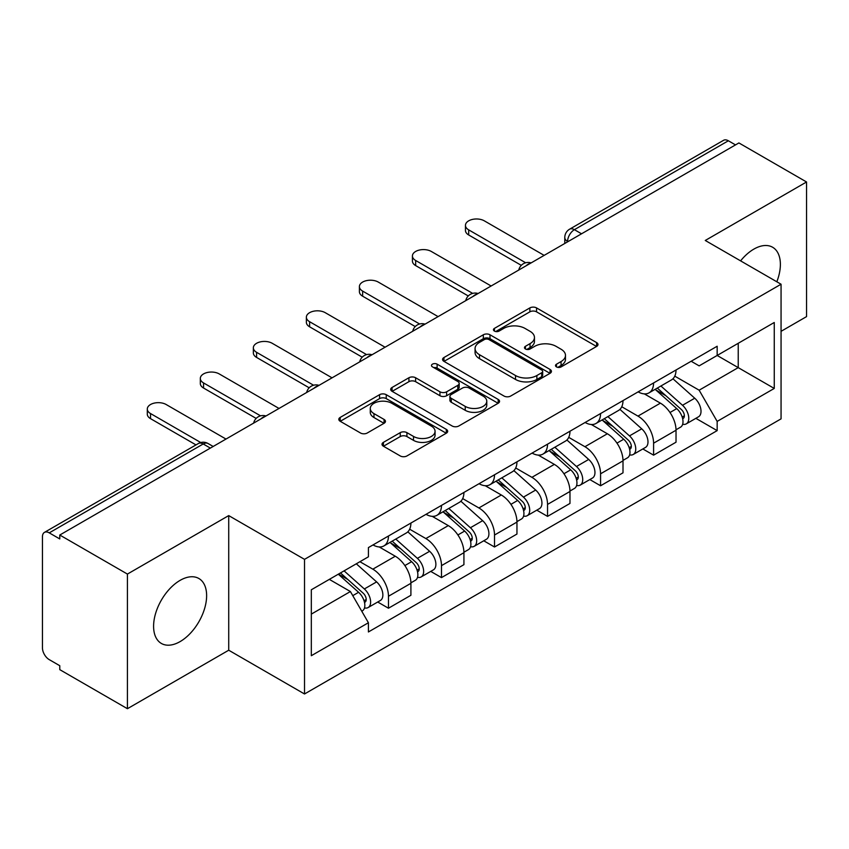 <?xml version="1.0" encoding="UTF-8"?>
<svg xmlns="http://www.w3.org/2000/svg" width="849" height="849" viewBox="0 0 849 849"><rect width="100%" height="100%" fill="white"/><g stroke="black" fill="none" stroke-linecap="round" stroke-linejoin="round"><path stroke-width="1.27" d="M556.477 366.906A3.3 1.91 0 0 0 561.147 366.906L596.592 346.434A4.723 2.727 0 0 0 597.983 344.514A4.723 2.727 0 0 0 596.592 342.582L536.547 307.911A4.723 2.727 0 0 0 529.872 307.911L494.426 328.383A3.3 1.91 0 0 0 493.449 329.73A3.3 1.91 0 0 0 494.426 331.078A3.3 1.91 0 0 0 499.095 331.078L503.68 328.425A15.102 8.713 0 0 1 525.032 328.425L530.041 331.312A15.102 8.713 0 0 1 534.456 337.478A15.102 8.713 0 0 1 530.041 343.643L525.446 346.296A3.3 1.91 0 0 0 524.48 347.644A3.3 1.91 0 0 0 525.446 348.992A3.3 1.91 0 0 0 530.116 348.992L534.711 346.339A15.102 8.713 0 0 1 556.063 346.339L561.062 349.226A15.102 8.713 0 0 1 565.487 355.391A15.102 8.713 0 0 1 561.062 361.557L556.477 364.21A3.3 1.91 0 0 0 555.511 365.558A3.3 1.91 0 0 0 556.477 366.906L556.477 364.21M180.115 641.589A37.494 21.649 120 0 0 204.609 608.542A37.494 21.649 120 0 0 198.857 578.498A37.494 21.649 120 0 0 180.115 580.355A37.494 21.649 120 0 0 155.611 613.392A37.494 21.649 120 0 0 161.363 643.446A37.494 21.649 120 0 0 180.115 641.589M776.824 281.783A37.494 21.649 120 0 0 772.611 247.25A37.494 21.649 120 0 0 753.87 249.107A37.494 21.649 120 0 0 740.593 260.866M383.408 442.361A4.723 2.727 0 0 0 382.018 444.292A4.723 2.727 0 0 0 383.408 446.213L400.25 455.945A4.723 2.727 0 0 0 406.926 455.945L446.298 433.213A4.723 2.727 0 0 0 447.678 431.292A4.723 2.727 0 0 0 446.298 429.361L386.242 394.689A4.723 2.727 0 0 0 379.567 394.689L340.194 417.421A4.723 2.727 0 0 0 338.815 419.342A4.723 2.727 0 0 0 340.194 421.274L360.549 433.022A4.723 2.727 0 0 0 367.224 433.022L384.066 423.29A4.723 2.727 0 0 0 385.457 421.369A4.723 2.727 0 0 0 384.066 419.438L373.974 413.612A12.618 7.291 0 0 1 370.281 408.465A12.618 7.291 0 0 1 378.07 401.726A12.618 7.291 0 0 1 391.824 403.307L431.366 426.134A12.618 7.291 0 0 1 435.059 431.292A12.618 7.291 0 0 1 427.27 438.02A12.618 7.291 0 0 1 413.516 436.439L406.926 432.64A4.723 2.727 0 0 0 400.25 432.64L383.408 442.361L383.408 446.213M304.515 559.353L228.721 515.598L127.424 574.073L59.78 535.029L738.906 142.94L806.55 181.983L705.264 240.469L781.059 284.224L304.515 559.353L304.515 693.983L781.059 418.854L781.059 284.224M504.009 396.037A4.723 2.727 0 0 0 510.684 396.037L550.056 373.305A4.723 2.727 0 0 0 551.436 371.384A4.723 2.727 0 0 0 550.056 369.453L490 334.782A4.723 2.727 0 0 0 483.325 334.782L443.963 357.514A4.723 2.727 0 0 0 442.573 359.435A4.723 2.727 0 0 0 443.963 361.366L504.009 396.037M433.765 367.617A3.3 1.91 0 0 1 437.118 368.084L437.118 364.157L498.172 399.412A4.723 2.727 0 0 1 499.552 401.333A4.723 2.727 0 0 1 498.172 403.264L458.81 425.986A4.723 2.727 0 0 1 452.135 425.986L392.079 391.315L392.079 387.462A4.723 2.727 0 0 0 390.699 389.394A4.723 2.727 0 0 0 392.079 391.315M392.079 387.462L408.931 377.741A4.723 2.727 0 0 1 415.596 377.741L439.952 391.803A4.723 2.727 0 0 0 446.627 391.803L457.802 385.35A4.723 2.727 0 0 0 459.182 383.419A4.723 2.727 0 0 0 457.802 381.498L432.449 366.853A3.3 1.91 0 0 1 431.483 365.505A3.3 1.91 0 0 1 433.521 363.743A3.3 1.91 0 0 1 437.118 364.157M127.424 574.073L127.424 708.703L59.78 669.649L59.78 665.722L49.253 659.641A9.615 5.55 -120 0 1 42.45 647.861L42.45 536.791A9.615 5.55 -120 0 1 44.445 532.387L198.422 443.496A9.615 5.55 60 0 1 203.219 443.974L49.253 532.864A9.615 5.55 -120 0 0 44.445 532.387M781.059 331.333L806.55 316.613L806.55 181.983M127.424 708.703L228.721 650.217L304.515 693.983M59.78 535.029L59.78 538.945L49.253 532.864M581.533 233.793L574.402 229.676A9.615 5.55 60 0 0 569.594 229.198L723.571 140.297A9.615 5.55 60 0 1 728.368 140.775L574.402 229.676A9.615 5.55 120 0 0 567.599 241.445L567.599 241.838M735.51 144.903L728.368 140.775M653.592 382.941A22.116 12.767 60 0 1 649.018 392.864L671.453 379.917A22.116 12.767 -120 0 0 676.027 369.984M621.755 406.745L637.96 416.106A22.116 12.767 60 0 1 653.592 443.189L676.027 430.231A22.116 12.767 -120 0 0 660.395 403.148L644.338 393.883M676.027 430.231L676.027 442.202L653.592 455.16L642.842 448.951M649.018 392.864A22.116 12.767 60 0 1 638.13 391.867M653.592 443.189L653.592 455.16M600.572 413.548A22.116 12.767 60 0 1 595.987 423.481L618.422 410.523A22.116 12.767 -120 0 0 623.007 400.601M589.811 479.558L600.572 485.766L623.007 472.819L623.007 460.848A22.116 12.767 -120 0 0 607.364 433.765L591.307 424.5M595.987 423.481A22.116 12.767 60 0 1 585.11 422.484M568.734 437.362L584.929 446.712A22.116 12.767 60 0 1 600.572 473.795L600.572 485.766M547.541 444.165A22.116 12.767 60 0 1 542.967 454.088L565.402 441.14A22.116 12.767 -120 0 0 569.976 431.218M536.791 510.175L547.541 516.383L569.976 503.436L569.976 491.465A22.116 12.767 -120 0 0 554.344 464.382L538.287 455.106M542.967 454.088A22.116 12.767 60 0 1 532.079 453.09M515.704 467.979L531.909 477.329A22.116 12.767 60 0 1 547.541 504.412L547.541 516.383M494.521 474.782A22.116 12.767 60 0 1 489.937 484.705L512.371 471.757A22.116 12.767 -120 0 0 516.956 461.824M483.76 540.792L494.521 547L516.956 534.042L516.956 522.071A22.116 12.767 -120 0 0 501.313 494.988L485.257 485.724M489.937 484.705A22.116 12.767 60 0 1 479.059 483.707M462.684 498.586L478.889 507.946A22.116 12.767 60 0 1 494.521 535.029L494.521 547M441.491 505.388A22.116 12.767 60 0 1 436.917 515.322L459.351 502.364A22.116 12.767 -120 0 0 463.925 492.441M430.74 571.398L441.491 577.607L463.925 564.659L463.925 552.688A22.116 12.767 -120 0 0 448.293 525.605L432.237 516.341M436.917 515.322A22.116 12.767 60 0 1 426.028 514.324M409.653 529.203L425.858 538.553A22.116 12.767 60 0 1 441.491 565.636L441.491 577.607M388.471 536.006A22.116 12.767 60 0 1 383.886 545.928L406.321 532.981A22.116 12.767 -120 0 0 410.905 523.058M377.709 602.015L388.471 608.224L410.905 595.276L410.905 583.305A22.116 12.767 -120 0 0 395.273 556.222L379.216 546.947M383.886 545.928A22.116 12.767 60 0 1 373.008 544.931M359.923 561.709L372.838 569.17A22.116 12.767 60 0 1 388.471 596.253L388.471 608.224M691.15 361.25L699.141 365.866L774.256 322.493L738.227 343.293L738.227 367.628L699.141 390.2L674.785 376.139M311.318 614.114L350.404 591.541L368.413 622.741L311.318 655.715L311.318 589.779L368.413 556.806L368.413 547.584L717.161 346.243L717.161 355.466L774.256 388.439L717.161 421.401L699.141 390.2M774.256 322.493L774.256 388.439M368.413 622.741L368.413 631.964L717.161 430.623L717.161 421.401M228.721 515.598L228.721 650.217M350.404 591.541L329.327 579.379M695.862 418.334L717.161 430.623M557.793 367.373L561.062 365.484A15.102 8.713 0 0 0 565.487 359.318L565.487 355.391M534.456 337.478L534.456 341.404A15.102 8.713 0 0 1 530.041 347.57L526.773 349.459M596.539 346.477L536.547 311.838A4.723 2.727 0 0 0 529.872 311.838L495.742 331.545M549.993 373.348L490 338.709A4.723 2.727 0 0 0 483.325 338.709L444.016 361.398M541.715 372.732A3.3 1.91 0 0 0 542.681 371.384A3.3 1.91 0 0 0 541.715 370.037L489.003 339.6A3.3 1.91 0 0 0 484.333 339.6L479.494 342.391A15.102 8.713 0 0 0 475.069 348.557A15.102 8.713 0 0 0 479.494 354.723L515.523 375.523A15.102 8.713 0 0 0 536.876 375.523L541.715 372.732L541.715 376.659A3.3 1.91 0 0 0 542.681 375.311L542.681 371.384M475.069 348.557L475.069 352.484A15.102 8.713 0 0 0 479.494 358.649L479.494 354.723M541.715 376.659L536.876 379.45A15.102 8.713 0 0 1 515.523 379.45L479.494 358.649M392.142 391.357L408.931 381.668L408.931 377.741M459.182 383.419L459.182 387.346A4.723 2.727 0 0 1 457.802 389.267L446.627 395.73A4.723 2.727 0 0 1 439.952 395.73L415.596 381.668A4.723 2.727 0 0 0 408.931 381.668M437.118 368.084L498.108 403.296M465.231 406.395A12.618 7.291 0 0 0 478.985 407.966A12.618 7.291 0 0 0 486.774 401.237A12.618 7.291 0 0 0 483.081 396.09L469.147 388.046A4.723 2.727 0 0 0 462.472 388.046L451.297 394.498A4.723 2.727 0 0 0 449.917 396.419A4.723 2.727 0 0 0 451.297 398.351L465.231 406.395L465.231 410.311A12.618 7.291 0 0 0 478.985 411.892A12.618 7.291 0 0 0 486.774 405.164L486.774 401.237M449.917 396.419L449.917 400.346A4.723 2.727 0 0 0 451.297 402.277L451.297 398.351M465.231 410.311L451.297 402.277M435.059 431.292L435.059 435.208A12.618 7.291 0 0 1 427.27 441.947A12.618 7.291 0 0 1 413.516 440.366L406.926 436.556A4.723 2.727 0 0 0 400.25 436.556L383.461 446.256M370.281 408.465L370.281 412.391A12.618 7.291 0 0 0 373.974 417.538L373.974 413.612M384.013 423.333L373.974 417.538M446.234 433.245L386.242 398.616A4.723 2.727 0 0 0 379.567 398.616L340.258 421.306M655.131 389.33L676.738 408.613A12.013 6.941 60 0 1 680.505 427.196L676.027 429.785M655.704 389.85L665.871 395.719M657.306 388.078L681.354 409.526A5.773 3.332 60 0 1 683.158 418.451A5.773 3.332 60 0 1 682.638 418.663M660.904 385.998L682.511 405.281A12.013 6.941 60 0 1 686.289 423.863A12.013 6.941 60 0 1 682.66 424.245M672.949 378.771L694.747 398.213A12.013 6.941 60 0 1 698.525 416.795L686.289 423.863M521.297 265.344L468.69 234.971A11.058 6.378 180 0 1 465.454 230.461L465.454 225.356A11.058 6.378 -0 0 0 468.69 229.867L525.68 262.776M544.145 255.379L484.323 220.846A11.058 6.378 -0 0 0 472.277 219.456A11.058 6.378 -0 0 0 465.454 225.356M602.1 419.947L623.707 439.23A12.013 6.941 60 0 1 627.485 457.813L622.996 460.402M602.673 420.457L612.851 426.336M604.286 418.695L628.324 440.143A5.773 3.332 60 0 1 630.138 449.068A5.773 3.332 60 0 1 629.608 449.27M607.884 416.615L629.491 435.898A12.013 6.941 60 0 1 633.258 454.48A12.013 6.941 60 0 1 629.629 454.862M619.929 409.377L641.727 428.83A12.013 6.941 60 0 1 645.495 447.412L633.258 454.48M549.08 450.564L570.687 469.847A12.013 6.941 60 0 1 574.455 488.43L569.976 491.019M549.653 451.074L559.82 456.942M551.256 449.301L575.304 470.76A5.773 3.332 60 0 1 577.108 479.674A5.773 3.332 60 0 1 576.588 479.887M554.853 447.221L576.46 466.504A12.013 6.941 60 0 1 580.238 485.087A12.013 6.941 60 0 1 576.609 485.479M566.909 439.994L588.697 459.447A12.013 6.941 60 0 1 592.475 478.029L580.238 485.087M468.266 295.961L415.66 265.588A11.058 6.378 180 0 1 412.423 261.067L412.423 255.974A11.058 6.378 -0 0 0 415.66 260.484L472.66 293.393M491.125 285.996L431.303 251.453A11.058 6.378 -0 0 0 419.247 250.073A11.058 6.378 -0 0 0 412.423 255.974M415.246 326.568L362.64 296.195A11.058 6.378 180 0 1 359.403 291.685L359.403 286.58A11.058 6.378 -0 0 0 362.64 291.101L419.629 324M438.095 316.613L378.272 282.07A11.058 6.378 -0 0 0 366.227 280.69A11.058 6.378 -0 0 0 359.403 286.58M496.049 481.171L517.657 500.454A12.013 6.941 60 0 1 521.435 519.036L516.945 521.626M496.623 481.691L506.8 487.559M498.236 479.918L522.273 501.366A5.773 3.332 60 0 1 524.088 510.291A5.773 3.332 60 0 1 523.557 510.504M501.833 477.838L523.44 497.121A12.013 6.941 60 0 1 527.208 515.704A12.013 6.941 60 0 1 523.578 516.086M513.878 470.611L535.677 490.053A12.013 6.941 60 0 1 539.444 508.636L527.208 515.704M443.029 511.788L464.636 531.071A12.013 6.941 60 0 1 468.404 549.653L463.925 552.243M443.603 512.297L453.769 518.177M445.205 510.536L469.253 531.983A5.773 3.332 60 0 1 471.057 540.909A5.773 3.332 60 0 1 470.537 541.11M448.803 508.455L470.41 527.738A12.013 6.941 60 0 1 474.188 546.321A12.013 6.941 60 0 1 470.558 546.703M460.858 501.218L482.646 520.67A12.013 6.941 60 0 1 486.424 539.253L474.188 546.321M389.999 542.405L411.606 561.688A12.013 6.941 60 0 1 415.384 580.27L410.895 582.86M390.572 542.914L400.749 548.783M392.185 541.142L416.222 562.6A5.773 3.332 60 0 1 418.037 571.515A5.773 3.332 60 0 1 417.506 571.727M395.783 539.062L417.39 558.345A12.013 6.941 60 0 1 421.157 576.927A12.013 6.941 60 0 1 417.528 577.32M407.828 531.835L429.626 551.288A12.013 6.941 60 0 1 433.393 569.87L421.157 576.927M362.215 357.185L309.609 326.812A11.058 6.378 180 0 1 306.372 322.302L306.372 317.197A11.058 6.378 -0 0 0 309.609 321.707L366.609 354.617M385.075 347.22L325.252 312.687A11.058 6.378 -0 0 0 313.196 311.296A11.058 6.378 -0 0 0 306.372 317.197M309.195 387.802L256.589 357.429A11.058 6.378 180 0 1 253.352 352.919L253.352 347.814A11.058 6.378 -0 0 0 256.589 352.324L313.578 385.234M332.044 377.837L272.221 343.293A11.058 6.378 -0 0 0 260.176 341.914A11.058 6.378 -0 0 0 253.352 347.814M256.165 418.408L203.558 388.035A11.058 6.378 180 0 1 200.322 383.525L200.322 378.421A11.058 6.378 -0 0 0 203.558 382.941L260.558 415.84M279.024 408.454L219.201 373.91A11.058 6.378 -0 0 0 207.145 372.531A11.058 6.378 -0 0 0 200.322 378.421M338.295 574.2L358.586 592.294A12.013 6.941 60 0 1 362.353 610.877L361.759 611.227M338.507 574.073L347.719 579.4M340.481 572.937L363.202 593.207A5.773 3.332 60 0 1 365.017 602.132A5.773 3.332 60 0 1 364.486 602.344M344.078 570.857L364.359 588.962A12.013 6.941 60 0 1 368.137 607.544A12.013 6.941 60 0 1 364.508 607.926M356.315 563.8L376.606 581.894A12.013 6.941 60 0 1 380.373 600.476L368.137 607.544M195.992 444.897L150.538 418.653A11.058 6.378 180 0 1 147.302 414.142L147.302 409.038A11.058 6.378 -0 0 0 150.538 413.548L200.735 442.531M225.993 439.06L166.171 404.527A11.058 6.378 -0 0 0 154.125 403.137A11.058 6.378 -0 0 0 147.302 409.038M567.939 241.647L567.599 241.445A9.615 5.55 0 0 1 564.787 237.518L564.787 243.461M441.491 565.636L463.925 552.688M494.521 535.029L516.956 522.071M547.541 504.412L569.976 491.465M600.572 473.795L623.007 460.848M388.471 596.253L410.905 583.305M372.838 569.17L395.273 556.222M425.858 538.553L448.293 525.605M478.889 507.946L501.313 494.988M531.909 477.329L554.344 464.382M584.929 446.712L607.364 433.765M637.96 416.106L660.395 403.148M530.296 263.381A9.615 5.55 120 0 0 526.051 265.833M477.265 293.998A9.615 5.55 120 0 0 473.02 296.439M424.245 324.605A9.615 5.55 120 0 0 420 327.056M371.215 355.222A9.615 5.55 120 0 0 366.97 357.673M318.195 385.839A9.615 5.55 120 0 0 313.95 388.28M265.164 416.445A9.615 5.55 120 0 0 260.919 418.897M210.361 448.092L203.219 443.974A9.615 5.55 120 0 1 208.026 443.496A9.615 9.615 0 0 0 198.422 443.496M561.062 365.484L561.062 361.557M525.446 348.992L525.446 346.296M530.041 347.57L530.041 343.643M494.426 331.078L494.426 328.383M529.872 311.838L529.872 307.911M536.547 311.838L536.547 307.911M596.592 346.434L596.592 342.582M443.963 361.366L443.963 357.514M483.325 338.709L483.325 334.782M490 338.709L490 334.782M550.056 373.305L550.056 369.453M515.523 379.45L515.523 375.523M536.876 379.45L536.876 375.523M415.596 381.668L415.596 377.741M439.952 395.73L439.952 391.803M446.627 395.73L446.627 391.803M457.802 389.267L457.802 385.35M498.172 403.264L498.172 399.412M400.25 436.556L400.25 432.64M406.926 436.556L406.926 432.64M413.516 440.366L413.516 436.439M384.066 423.29L384.066 419.438M340.194 421.274L340.194 417.421M379.567 398.616L379.567 394.689M386.242 398.616L386.242 394.689M446.298 433.213L446.298 429.361M676.738 408.613L669.999 412.508M684.358 415.808L682.193 417.061M694.747 398.213L682.511 405.281M468.69 229.867L468.69 234.971M623.707 439.23L616.968 443.114M631.327 446.425L629.162 447.678M641.727 428.83L629.491 435.898M570.687 469.847L563.948 473.731M578.307 477.032L576.142 478.284M588.697 459.447L576.46 466.504M415.66 260.484L415.66 265.588M362.64 291.101L362.64 296.195M517.657 500.454L510.918 504.348M525.276 507.649L523.111 508.901M535.677 490.053L523.44 497.121M464.636 531.071L457.898 534.955M472.256 538.266L470.091 539.518M482.646 520.67L470.41 527.738M411.606 561.688L404.877 565.572M419.236 568.872L417.061 570.125M429.626 551.288L417.39 558.345M309.609 321.707L309.609 326.812M256.589 352.324L256.589 357.429M203.558 382.941L203.558 388.035M358.586 592.294L352.77 595.648M366.206 599.49L364.041 600.742M376.606 581.894L364.359 588.962M150.538 413.548L150.538 418.653M531.113 262.903A9.615 9.615 0 0 0 518.771 270.035M478.083 293.521A9.615 9.615 0 0 0 465.751 300.642M425.062 324.138A9.615 9.615 0 0 0 412.72 331.259M372.032 354.744A9.615 9.615 0 0 0 359.7 361.876M319.012 385.361A9.615 9.615 0 0 0 306.669 392.482M265.981 415.978A9.615 9.615 0 0 0 253.649 423.099M213.173 446.468L208.026 443.496M569.594 229.198A9.615 9.615 0 0 0 564.787 237.518"/></g></svg>

